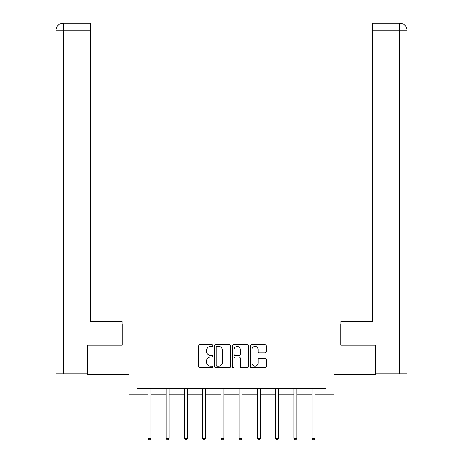 <?xml version="1.0" encoding="UTF-8"?>
<svg xmlns="http://www.w3.org/2000/svg" width="463" height="463" viewBox="0 0 463 463"><rect width="100%" height="100%" fill="white"/><g stroke="black" fill="none" stroke-linecap="round" stroke-linejoin="round"><path stroke-width="0.69" d="M212.801 345.589A0.804 0.804 0 0 0 211.996 344.785L199.808 344.785A1.146 1.146 0 0 0 198.662 345.93L198.662 366.58A1.146 1.146 0 0 0 199.808 367.732L211.996 367.732A0.804 0.804 0 0 0 212.801 366.928A0.804 0.804 0 0 0 211.996 366.123L210.422 366.123A3.669 3.669 0 0 1 206.747 362.454L206.747 360.729A3.669 3.669 0 0 1 210.422 357.06L211.996 357.06A0.804 0.804 0 0 0 212.801 356.255A0.804 0.804 0 0 0 211.996 355.457L210.422 355.457A3.669 3.669 0 0 1 206.747 351.782L206.747 350.063A3.669 3.669 0 0 1 210.422 346.393L211.996 346.393A0.804 0.804 0 0 0 212.801 345.589M265.027 352.875A1.146 1.146 0 0 0 266.173 351.724L266.173 345.93A1.146 1.146 0 0 0 265.027 344.785L251.49 344.785A1.146 1.146 0 0 0 250.344 345.93L250.344 366.58A1.146 1.146 0 0 0 251.49 367.732L265.027 367.732A1.146 1.146 0 0 0 266.173 366.58L266.173 359.583A1.146 1.146 0 0 0 265.027 358.437L259.234 358.437A1.146 1.146 0 0 0 258.088 359.583L258.088 363.056A3.067 3.067 0 0 1 255.02 366.123A3.067 3.067 0 0 1 251.947 363.056L251.947 349.461A3.067 3.067 0 0 1 255.02 346.393A3.067 3.067 0 0 1 258.088 349.461L258.088 351.724A1.146 1.146 0 0 0 259.234 352.875L265.027 352.875M137.06 394.245L137.06 388.399L325.94 388.399L325.94 394.245L334.118 394.245L334.118 374.376L375.615 374.376L375.615 345.155L340.785 345.155L340.785 324.117L122.215 324.117L122.215 345.155L87.385 345.155L87.385 374.376L128.882 374.376L128.882 394.245L147.992 394.245M230.499 345.93A1.146 1.146 0 0 0 229.347 344.785L215.81 344.785A1.146 1.146 0 0 0 214.664 345.93L214.664 366.58A1.146 1.146 0 0 0 215.81 367.732L229.347 367.732A1.146 1.146 0 0 0 230.499 366.58L230.499 345.93M233.653 344.785L247.19 344.785A1.146 1.146 0 0 1 248.336 345.93L248.336 366.58A1.146 1.146 0 0 1 247.19 367.732L241.397 367.732A1.146 1.146 0 0 1 240.251 366.58L240.251 358.206A1.146 1.146 0 0 0 239.099 357.06L235.256 357.06A1.146 1.146 0 0 0 234.11 358.206L234.11 366.928A0.804 0.804 0 0 1 233.306 367.732A0.804 0.804 0 0 1 232.501 366.928L232.501 345.93A1.146 1.146 0 0 1 233.653 344.785M150.909 394.245L166.223 394.245M169.145 394.245L184.453 394.245M187.376 394.245L202.69 394.245M205.613 394.245L220.92 394.245M223.843 394.245L239.157 394.245M242.08 394.245L257.387 394.245M260.31 394.245L275.624 394.245M278.547 394.245L293.855 394.245M296.777 394.245L312.091 394.245M315.008 394.245L325.94 394.245M217.072 346.393A0.804 0.804 0 0 0 216.273 347.192L216.273 365.319A0.804 0.804 0 0 0 217.072 366.123L218.739 366.123A3.669 3.669 0 0 0 222.408 362.454L222.408 350.063A3.669 3.669 0 0 0 218.739 346.393L217.072 346.393M240.251 349.519A3.067 3.067 0 0 0 237.178 346.451A3.067 3.067 0 0 0 234.11 349.519L234.11 354.305A1.146 1.146 0 0 0 235.256 355.457L239.099 355.457A1.146 1.146 0 0 0 240.251 354.305L240.251 349.519M151.065 388.399L150.996 388.573A1.169 1.169 0 0 0 150.909 389.007L150.909 438.328L147.992 438.328L147.992 389.007A1.169 1.169 0 0 0 147.905 388.573L147.836 388.399M150.909 438.328L150.035 439.85L148.866 439.85L147.992 438.328M122.099 345.155L122.099 321.195L90.545 321.195L90.545 30.164L63.252 30.164L63.252 373.791L87.038 373.791L87.038 345.155L87.385 345.155M63.252 373.791L56.064 373.791L56.064 30.164C56.486 25.905 58.818 23.567 63.066 23.15M90.545 23.15L63.084 23.15L90.545 23.15L90.545 30.164M63.078 23.15C58.813 23.572 56.474 25.911 56.064 30.164L63.252 30.164L63.252 23.15L64.832 23.15M340.901 345.155L340.901 321.195L372.455 321.195L372.455 23.15L399.916 23.15L372.455 23.15M406.936 303.664L406.936 30.164L406.936 373.791L375.962 373.791L375.962 345.155L375.615 345.155M399.748 23.15L398.168 23.15L399.748 23.15L399.748 30.164L372.455 30.164M399.748 373.791L399.748 30.164L406.936 30.164C406.514 25.905 404.182 23.567 399.934 23.15M169.296 388.399L169.226 388.573A1.169 1.169 0 0 0 169.145 389.007L169.145 438.328L166.223 438.328L166.223 389.007A1.169 1.169 0 0 0 166.136 388.573L166.067 388.399M169.145 438.328L168.266 439.85L167.097 439.85L166.223 438.328M187.532 388.399L187.463 388.573A1.169 1.169 0 0 0 187.376 389.007L187.376 438.328L184.453 438.328L184.453 389.007A1.169 1.169 0 0 0 184.372 388.573L184.303 388.399M187.376 438.328L186.502 439.85L185.333 439.85L184.453 438.328M205.763 388.399L205.694 388.573A1.169 1.169 0 0 0 205.613 389.007L205.613 438.328L202.69 438.328L202.69 389.007A1.169 1.169 0 0 0 202.603 388.573L202.534 388.399M205.613 438.328L204.733 439.85L203.564 439.85L202.69 438.328M223.999 388.399L223.93 388.573A1.169 1.169 0 0 0 223.843 389.007L223.843 438.328L220.92 438.328L220.92 389.007A1.169 1.169 0 0 0 220.839 388.573L220.77 388.399M223.843 438.328L222.969 439.85L221.8 439.85L220.92 438.328M242.23 388.399L242.161 388.573A1.169 1.169 0 0 0 242.08 389.007L242.08 438.328L239.157 438.328L239.157 389.007A1.169 1.169 0 0 0 239.07 388.573L239.001 388.399M242.08 438.328L241.2 439.85L240.031 439.85L239.157 438.328M260.466 388.399L260.397 388.573A1.169 1.169 0 0 0 260.31 389.007L260.31 438.328L257.387 438.328L257.387 389.007A1.169 1.169 0 0 0 257.306 388.573L257.237 388.399M260.31 438.328L259.436 439.85L258.267 439.85L257.387 438.328M278.697 388.399L278.628 388.573A1.169 1.169 0 0 0 278.547 389.007L278.547 438.328L275.624 438.328L275.624 389.007A1.169 1.169 0 0 0 275.537 388.573L275.468 388.399M278.547 438.328L277.667 439.85L276.498 439.85L275.624 438.328M296.933 388.399L296.864 388.573A1.169 1.169 0 0 0 296.777 389.007L296.777 438.328L293.855 438.328L293.855 389.007A1.169 1.169 0 0 0 293.774 388.573L293.704 388.399M296.777 438.328L295.903 439.85L294.734 439.85L293.855 438.328M315.164 388.399L315.095 388.573A1.169 1.169 0 0 0 315.008 389.007L315.008 438.328L312.091 438.328L312.091 389.007A1.169 1.169 0 0 0 312.004 388.573L311.935 388.399M315.008 438.328L314.134 439.85L312.965 439.85L312.091 438.328M56.064 30.164L56.064 303.664"/></g></svg>
